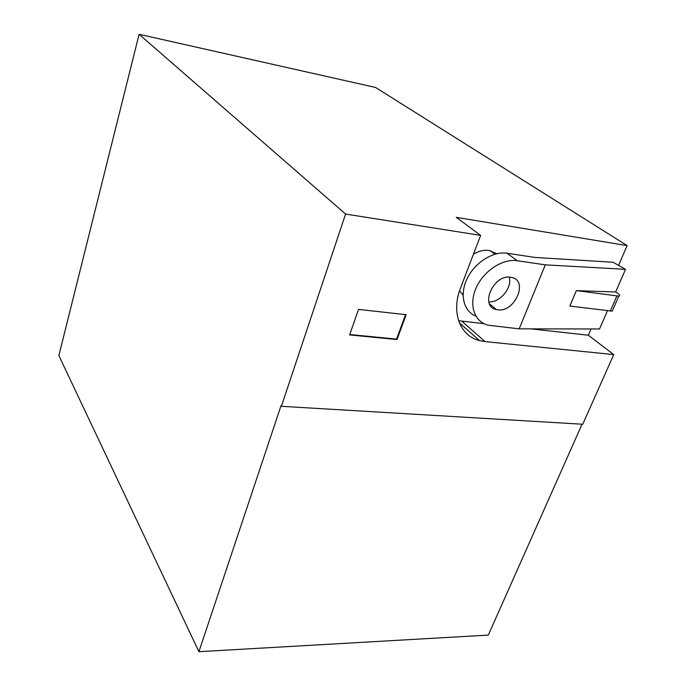 <?xml version="1.0" encoding="UTF-8"?>
<svg xmlns="http://www.w3.org/2000/svg" width="686" height="686" viewBox="0 0 686 686"><rect width="100%" height="100%" fill="white"/><g stroke="black" fill="none" stroke-linecap="round" stroke-linejoin="round"><path stroke-width="1.03" d="M281.003 405.803L198.914 651.7L58.859 355.554L139.104 34.3L345.581 214.058L281.371 406.301L281.003 405.803M582.071 424.205L488.312 635.09L198.914 651.7M139.104 34.3L375.525 87.448L627.141 245.614L456.259 217.342L480.637 235.384L460.529 288.026C450.891 312.404 460.057 335.891 479.505 340.59L485.045 341.602L613.721 354.593L582.74 424.248L281.371 406.301M345.581 214.058L480.637 235.384M397.014 339.544L406.138 314.685L358.529 309.412L349.611 334.922L397.014 339.544L396.577 339.107L405.555 314.617M530.947 328.86L588.339 335.214L591.049 328.954M618.583 265.379L627.141 245.614M588.339 335.214L613.721 354.593M458.617 320.714L483.964 323.663M496.793 253.726L489.238 250.467C484.136 249.773 478.879 250.99 473.477 254.12M459.509 290.89L463.084 294.92M396.577 339.107L349.749 334.528M494.1 308.734L495.009 308.426M607.453 310.792L599.53 328.971L519.191 328.843L545.293 264.856L625.529 269.332L613.087 262.249L534.943 257.439L507.083 253.245C493.097 251.016 474.918 262.446 467.217 278.447C459.38 294.405 463.539 311.307 475.895 316.169M545.293 264.856L517.218 260.723C502.598 258.408 483.433 271.064 476.075 288.026C468.538 304.944 474.378 321.888 488.166 325.215L519.191 328.843M510.641 277.264C493.388 274.048 479.282 306.548 496.381 309.558L497.702 309.789C514.92 312.73 528.923 280.291 511.422 277.401L510.641 277.264M625.529 269.332L615.651 291.987L616.654 292.579C619.69 294.474 620.41 295.657 618.823 296.12L576.343 290.615L569.826 306.05L612.238 311.152L618.823 296.12M576.343 290.615L615.651 291.987M488.835 301.874C499.862 302.972 512.571 287.588 509.183 277.153M612.864 309.746L612.238 311.152M461.858 321.22L485.045 341.602M517.218 260.723L507.083 253.245M616.843 296.086L610.266 311.144M459.397 322.814L479.505 340.59M490.19 250.639L494.932 254.206M489.53 303.924L496.381 309.558"/></g></svg>
